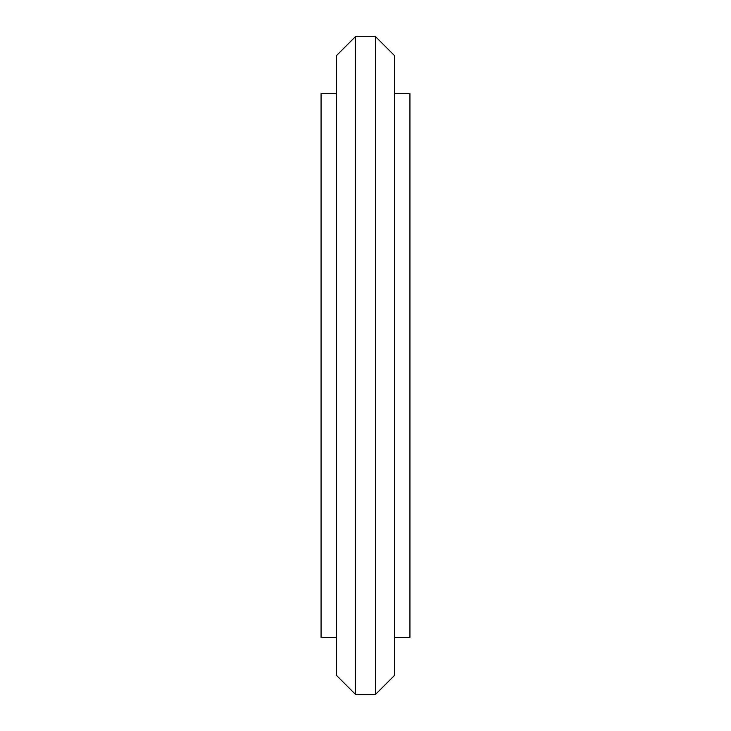 <?xml version="1.0" encoding="UTF-8"?>
<svg xmlns="http://www.w3.org/2000/svg" width="731" height="731" viewBox="0 0 731 731"><rect width="100%" height="100%" fill="white"/><g stroke="black" fill="none" stroke-linecap="round" stroke-linejoin="round"><path stroke-width="1.1" d="M355.549 694.45L355.549 36.55L375.451 36.55L375.451 694.45L355.549 694.45L336.315 675.216L336.315 55.784L355.549 36.55M336.315 637.414L321.064 637.414L321.064 93.586L336.315 93.586M394.685 637.414L409.936 637.414L409.936 93.586L394.685 93.586M375.451 694.45L394.685 675.216L394.685 55.784L375.451 36.55"/></g></svg>
